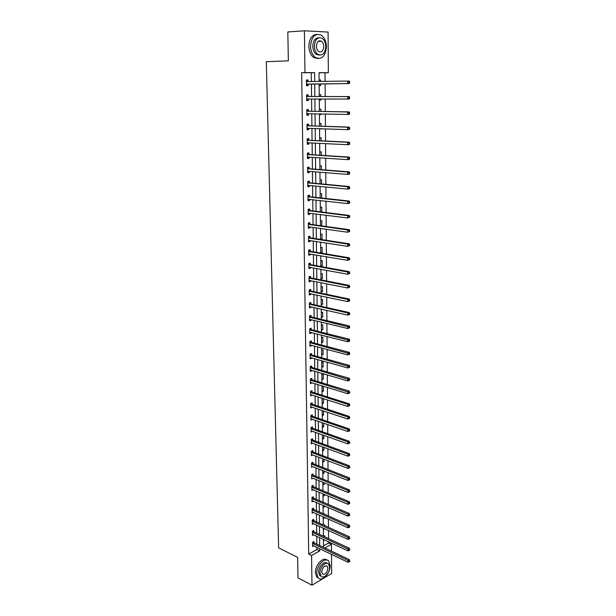 <?xml version="1.0" encoding="UTF-8"?>
<svg xmlns="http://www.w3.org/2000/svg" width="616" height="616" viewBox="0 0 616 616"><rect width="100%" height="100%" fill="white"/><g stroke="black" fill="none" stroke-linecap="round" stroke-linejoin="round"><path stroke-width="0.92" d="M319.573 40.756L319.966 41.31M331.5 554.362L331.624 573.488L311.973 585.2L298.013 577.893L297.628 557.38L278.632 547.863L266.305 61.669L288.357 60.838L287.818 31.947L304.396 30.8L328.074 32.055L328.336 72.703L319.019 72.665L319.103 81.497M325.086 81.412L325.025 72.78L328.336 72.703M323.462 545.853L328.582 543.004L328.574 541.787M328.551 538.584L328.49 530.484M328.467 527.296L328.405 519.096M328.382 515.923L328.32 507.615M328.29 504.458L328.228 496.034M328.205 492.9L328.143 484.368M328.12 481.242L328.051 472.603M328.028 469.492L327.958 460.737M327.935 457.65L327.874 448.779M327.851 445.707L327.781 436.721M327.758 433.664L327.689 424.555M327.666 421.521L327.596 412.297M327.573 409.278L327.504 399.93M327.481 396.935L327.404 387.464M327.381 384.484L327.312 374.89M327.288 371.925L327.219 362.208M327.196 359.267L327.119 349.418M327.096 346.5L327.019 336.521M326.996 333.618L326.927 323.508M326.904 320.636L326.827 310.387M326.803 307.53L326.726 297.151M326.703 294.317L326.619 283.799M326.603 280.988L326.519 270.332M326.503 267.544L326.418 256.741M326.395 253.977L326.311 243.035M326.295 240.294L326.21 229.206M326.187 226.495L326.103 215.254M326.08 212.566L325.995 201.178M325.98 198.514L325.887 186.971M325.872 184.338L325.779 172.642M325.764 170.031L325.671 158.173M325.648 155.602L325.564 143.582M325.541 141.033L325.448 128.852M325.433 126.334L325.34 113.991M325.317 111.504L325.225 98.991M325.202 96.535L325.109 83.853M328.582 543.004L331.431 544.336L331.477 551.135M325.025 72.78L319.019 72.757M320.605 79.941L319.088 79.965L320.605 79.941L320.62 81.474M320.659 85.586L319.142 85.601L320.659 85.586L320.643 83.907M319.227 94.61L320.736 94.579L320.759 96.527M319.281 100.216L320.79 100.177L320.774 98.968M319.358 109.148L320.867 109.086L320.89 111.427M319.411 114.699L320.921 114.63L320.913 113.906M319.496 123.546L320.998 123.462L321.021 126.188M319.55 129.052L321.044 128.698M319.627 137.822L321.121 137.714L321.152 140.825M319.766 151.975L321.252 151.844L321.283 155.324M319.897 166.004L321.375 165.843L321.413 169.693M320.027 179.903L321.498 179.726L321.537 183.93M320.158 193.694L321.621 193.486L321.66 198.044M320.281 207.353L321.745 207.13L321.791 212.035M320.412 220.905L321.868 220.659L321.668 225.872M320.536 234.334L321.983 234.065L322.029 239.193L320.713 239.447M320.659 247.655L322.106 247.363L322.153 252.445L320.713 252.745M320.79 260.861L322.222 260.545L322.268 265.581L320.836 265.904M320.913 273.951L322.337 273.612L322.384 278.617L320.959 278.956M321.028 286.933L322.453 286.579L322.499 291.537L321.075 291.899M321.152 299.807L322.568 299.43L322.615 304.343L321.198 304.728M321.275 312.574L322.684 312.181L322.722 317.055L321.321 317.456M321.39 325.233L322.799 324.817L322.838 329.652L321.437 330.076M321.514 337.784L322.907 337.352L322.953 342.15L321.552 342.588M321.629 350.242L323.015 349.788L323.061 354.539L321.675 355.001M321.745 362.585L323.13 362.116L323.169 366.836L321.791 367.313M321.86 374.836L323.238 374.351L323.277 379.025L321.899 379.525M321.976 386.987L323.346 386.478L323.385 391.122L322.014 391.63M322.083 399.037L323.277 398.583M322.13 403.642L323.492 403.118L323.454 398.637M322.199 410.988L322.869 410.726M322.237 415.561L323.6 415.015L323.562 410.957M322.353 427.381L323.708 426.819L323.677 423.169M322.461 439.108L323.808 438.53L323.785 435.289M322.568 450.743L323.916 450.142L323.893 447.301M322.676 462.277L324.016 461.669L323.993 459.22M322.784 473.727L324.124 473.103L324.101 471.04M322.892 485.085L324.224 484.445L324.209 482.759M323 496.357L324.324 495.695L324.309 494.386M323.107 507.538L324.424 506.86L324.416 505.921M323.947 513.967L324.486 513.69L324.486 514.206M323.207 518.634L324.524 517.941L324.517 517.371M323.747 525.163L324.578 524.716L324.586 525.54M323.315 529.637L324.617 528.721M323.569 536.267L324.678 535.658L324.686 536.79M323.415 540.563L324.586 539.916M311.38 81.605L311.28 72.727L301.647 72.68L308.716 554.077L316.878 549.526L316.855 547.331M316.817 544.144L316.724 536.236M316.686 533.071L316.593 525.055M316.555 521.906L316.462 513.783M316.424 510.649L316.331 502.425M316.293 499.307L316.193 490.975M316.154 487.872L316.054 479.433M316.023 476.345L315.923 467.798M315.885 464.726L315.785 456.063M315.746 453.006L315.646 444.244M315.608 441.202L315.507 432.317M315.469 429.298L315.361 420.297M315.33 417.294L315.223 408.177M315.184 405.189L315.076 395.957M315.046 392.993L314.93 383.637M314.899 380.688L314.784 371.209M314.753 368.283L314.637 358.681M314.607 355.779L314.491 346.046M314.453 343.158L314.337 333.302M314.306 330.438L314.191 320.451M314.152 317.61L314.037 307.492M314.006 304.674L313.883 294.425M313.852 291.63L313.729 281.243M313.698 278.471L313.575 267.945M313.536 265.196L313.413 254.531M313.382 251.805L313.259 241.002M313.221 238.307L313.097 227.358M313.067 224.678L312.936 213.59M312.905 210.941L312.766 199.7M312.736 197.074L312.605 185.686M312.574 183.091L312.443 171.548M312.412 168.984L312.274 157.288M312.243 154.747L312.104 142.897M312.073 140.386L311.935 128.374M311.904 125.895L311.758 113.721M311.727 111.265L311.588 98.937M311.557 96.512L311.411 84.015M308.046 81.543L308.023 79.995L306.421 80.003L306.499 85.739L308.1 85.724L308.077 84.184M308.231 96.381L308.216 94.849L306.622 94.887L306.699 100.57L308.285 100.524L308.27 98.999M308.423 111.088L308.4 109.571L306.814 109.633L306.891 115.269L308.47 115.192L308.454 113.675M308.608 125.664L308.585 124.155L307.007 124.239L307.084 129.83L308.662 129.73L308.639 128.259M308.793 140.101L308.77 138.615L307.199 138.723L307.276 144.26L308.839 144.136L308.824 142.727M308.97 154.416L308.955 152.937L307.392 153.076L307.469 158.566L309.024 158.42L309.009 157.072M309.155 168.607L309.14 167.144L307.584 167.306L307.654 172.742L309.209 172.572L309.186 171.286M309.332 182.667L309.317 181.22L307.769 181.404L307.838 186.794L309.386 186.594L309.371 185.377M309.509 196.612L309.494 195.172L307.954 195.38L308.023 200.724L309.563 200.5L309.548 199.338M309.686 210.426L309.671 209.001L308.139 209.24L308.208 214.53L309.74 214.283L309.725 213.182M309.863 224.124L309.848 222.707L308.323 222.969L308.393 228.22L309.91 227.951L309.902 226.904M310.041 237.707L310.017 236.298L308.5 236.583L308.57 241.788L310.087 241.495L310.071 240.51M310.21 251.166L310.195 249.773L308.678 250.081L308.747 255.24L310.256 254.924L310.248 253.992M310.379 264.51L310.364 263.132L308.855 263.463L308.924 268.576L310.425 268.237L310.418 267.367M310.549 277.747L310.533 276.376L309.032 276.723L309.101 281.797L310.595 281.443L310.587 280.619M310.718 290.86L310.703 289.505L309.209 289.882L309.27 294.91L310.764 294.525L310.757 293.763M310.88 303.873L310.864 302.525L309.378 302.918L309.448 307.908L310.926 307.507L310.918 306.791M311.049 316.77L311.034 315.438L309.548 315.846L309.617 320.79L311.095 320.374L311.088 319.712M311.211 329.56L311.195 328.236L309.725 328.667L309.786 333.572L311.257 333.133L311.249 332.517M311.373 342.242L311.357 340.933L309.887 341.387L309.956 346.246L311.419 345.784L311.411 345.222M311.534 354.816L311.519 353.515L310.056 353.992L310.118 358.812L311.58 358.335L311.573 357.819M311.696 367.29L311.673 366.004L310.225 366.497L310.287 371.279L311.735 370.778L311.735 370.308M311.85 379.656L311.835 378.378L310.387 378.894L310.449 383.637L311.889 382.698M312.004 391.93L311.989 390.66L310.549 391.191L310.61 395.895L312.05 394.987M312.166 404.096L312.15 402.833L310.71 403.388L310.772 408.046L312.204 407.168M312.32 416.162L312.304 414.915L310.872 415.484L310.934 420.104L312.358 419.257M312.474 428.128L312.451 426.896L311.034 427.481L311.095 432.062L312.512 431.246M312.62 440.001L312.605 438.777L311.188 439.377L311.249 443.928L312.659 443.135M312.774 451.782L312.759 450.565L311.35 451.182L311.403 455.694L312.812 454.924M312.92 463.463L312.905 462.254L311.504 462.893L311.557 467.367L312.959 466.628M313.067 475.052L313.051 473.85L311.658 474.505L311.711 478.948L313.113 478.232M313.213 486.548L313.197 485.354L311.812 486.024L311.865 490.436L313.259 489.743L312.027 489.243M313.359 497.951L313.344 496.773L311.958 497.458L312.019 501.824L313.375 501.147M313.505 509.263L313.49 508.092L312.112 508.793L312.166 513.136L313.482 512.458M313.652 520.489L313.636 519.327L312.258 520.043L312.32 524.347L313.582 523.685M313.79 531.631L313.775 530.476L312.404 531.208L312.466 535.473L313.69 534.819M313.937 542.681L313.921 541.533L312.551 542.28L312.612 546.515L313.798 545.861M311.973 585.2L311.573 555.478L319.735 550.897L319.712 548.702M308.716 554.077L311.573 555.478M301.647 72.68L304.966 72.603L304.396 30.8M314.691 81.558L314.599 72.65L304.966 72.603M319.681 545.507L319.589 537.576M319.558 534.403L319.473 526.372M319.435 523.207L319.35 515.068M319.319 511.927L319.227 503.68M319.196 500.554L319.103 492.199M319.073 489.089L318.98 480.626M318.949 477.531L318.857 468.961M318.819 465.873L318.726 457.195M318.695 454.131L318.603 445.337M318.572 442.288L318.472 433.379M318.441 430.353L318.341 421.329M318.31 418.318L318.21 409.17M318.179 406.183L318.079 396.92M318.048 393.947L317.948 384.561M317.918 381.604L317.817 372.103M317.779 369.161L317.679 359.536M317.648 356.618L317.54 346.862M317.51 343.967L317.409 334.08M317.379 331.208L317.271 321.19M317.24 318.341L317.125 308.192M317.094 305.367L316.986 295.087M316.955 292.277L316.847 281.858M316.817 279.079L316.701 268.522M316.67 265.765L316.555 255.07M316.524 252.337L316.408 241.495M316.385 238.785L316.262 227.805M316.231 225.117L316.116 213.991M316.085 211.334L315.97 200.054M315.939 197.428L315.815 186.001M315.785 183.391L315.661 171.818M315.638 169.238L315.507 157.504M315.484 154.955L315.353 143.058M315.323 140.54L315.2 128.49M315.169 125.995L315.038 113.783M315.015 111.327L314.876 98.945M314.853 96.519L314.722 83.976M324.901 548.001L331.431 544.336M319.127 83.922L319.242 96.519M319.265 98.968L319.381 111.404M319.404 113.875L319.519 126.141M319.542 128.644L319.658 140.748M319.681 143.282L319.796 155.224M319.82 157.788L319.927 169.577M319.95 172.164L320.066 183.791M320.089 186.409L320.197 197.89M320.22 200.531L320.328 211.858M320.351 214.53L320.459 225.702M320.482 228.397L320.582 239.424M320.613 242.15L320.713 253.03M320.736 255.779L320.844 266.52M320.867 269.284L320.967 279.887M320.99 282.682L321.09 293.147M321.113 295.957L321.213 306.283M321.244 309.124L321.336 319.311M321.36 322.176L321.46 332.232M321.483 335.112L321.575 345.045M321.606 347.948L321.698 357.742M321.721 360.668L321.814 370.339M321.845 373.281L321.929 382.829M321.96 385.793L322.053 395.21M322.076 398.198L322.168 407.492M322.191 410.495L322.276 419.673M322.307 422.699L322.391 431.754M322.422 434.796L322.507 443.736M322.538 446.8L322.615 455.624M322.645 458.697L322.73 467.413M322.761 470.501L322.838 479.102M322.869 482.213L322.946 490.706M322.976 493.832L323.054 502.209M323.084 505.351L323.161 513.621M323.192 516.778L323.269 524.947M323.3 528.12L323.377 536.174M323.408 539.362L323.477 547.324M311.28 72.727L314.599 72.65M316.878 549.526L319.735 550.897M306.421 80.018L308.023 79.995M306.499 85.739L308.1 85.724M319.273 100.169L320.79 100.177M306.699 100.516L308.285 100.524M319.411 114.599L320.921 114.63M306.891 115.161L308.47 115.192M319.55 128.906L321.044 128.96M307.084 129.676L308.662 129.73M307.276 144.059L308.839 144.136M307.461 158.312L309.024 158.42M307.646 172.441L309.209 172.572M307.838 186.448L309.386 186.594M308.023 200.331L309.563 200.5M308.2 214.091L309.74 214.283M320.459 225.625L321.914 225.826M308.385 227.735L309.91 227.951M320.582 238.97L322.029 239.193M308.562 241.256L310.087 241.495M320.705 252.206L322.153 252.445M308.739 254.67L310.256 254.924M320.828 265.327L322.268 265.581M308.916 267.96L310.425 268.237M320.951 278.34L322.384 278.617M309.093 281.142L310.595 281.443M321.075 291.237L322.499 291.537M309.263 294.209L310.764 294.525M321.19 304.035L322.615 304.343M309.44 307.168L310.926 307.507M321.313 316.724L322.722 317.055M309.609 320.012L311.095 320.374M321.429 329.306L322.838 329.652M309.779 332.755L311.257 333.133M321.544 341.78L322.953 342.15M309.94 345.391L311.419 345.784M321.66 354.161L323.061 354.539M310.11 357.919L311.58 358.335M321.775 366.435L323.169 366.836M310.272 370.347L311.735 370.778M321.891 378.609L323.277 379.025M310.441 382.667L311.896 383.114M322.006 390.69L323.385 391.122M310.603 394.887L312.05 395.357M322.122 402.672L323.492 403.118M310.757 407.014L312.204 407.492M322.23 414.553L323.6 415.015M310.918 419.034L312.358 419.535M322.345 426.341L323.708 426.819M311.08 430.961L312.512 431.477M322.453 438.038L323.808 438.53M311.234 442.788L312.666 443.32M322.561 449.634L323.916 450.142M311.388 454.523L312.812 455.07M322.668 461.145L324.016 461.669M311.519 464.102L347.886 478.532L347.894 480.457L312.966 466.728M322.776 472.564L324.124 473.103M311.673 475.706L347.901 490.521L347.901 492.438L313.113 478.286M322.884 483.891L324.224 484.445M322.992 495.133L324.324 495.695M323.092 506.29L324.424 506.86M323.2 517.355L324.524 517.941M323.3 528.336L324.617 528.936M306.822 84.069L349.203 83.568L306.483 84.2M349.026 82.814L347.616 83.584L347.609 81.081L349.203 81.073L349.657 81.812L349.026 81.82L349.026 82.814L349.657 82.814L349.657 81.812M306.445 81.551L347.609 81.081L349.026 81.82M308.416 84.053L306.491 85.131M306.429 80.634L308.277 81.651M349.203 83.568L349.657 82.814M326.449 46.762C326.257 41.503 324.594 37.684 321.452 35.289C315.184 32.879 311.542 36.513 310.533 46.2C310.757 51.39 312.397 55.155 315.438 57.511C321.76 60.014 325.425 56.433 326.449 46.762M317.017 34.373C312.027 34.688 309.301 38.662 308.855 46.285C309.078 51.467 310.71 55.232 313.76 57.581L318.149 58.589M319.673 55.124L316.339 54.439C314.137 52.745 312.959 50.019 312.797 46.277C313.159 40.648 315.176 37.799 318.872 37.722M325.81 46.608C325.671 42.82 324.478 40.071 322.222 38.346C317.71 36.598 315.084 39.216 314.353 46.2C314.507 49.95 315.692 52.676 317.887 54.377C322.43 56.172 325.071 53.577 325.81 46.608M316.416 46.269C316.509 48.695 317.271 50.45 318.695 51.552C321.621 52.699 323.323 51.028 323.8 46.531C323.708 44.098 322.938 42.327 321.49 41.226C318.58 40.086 316.886 41.773 316.416 46.269M319.404 41.341L319.003 40.925M330.122 565.603L328.752 561.168C325.286 556.564 316.416 565.519 316.801 573.404L318.149 577.746C321.691 582.413 330.492 573.373 330.122 565.603M326.904 560.067C323.161 556.41 315.015 565.203 315.377 572.68L316.724 577.015L318.541 578.131M321.136 576.268L319.666 575.429L318.695 572.295C318.426 566.797 324.501 560.398 327.127 563.317M329.599 567.328L328.613 564.14C326.11 560.822 319.735 567.29 320.004 572.957L320.982 576.099C323.515 579.456 329.86 572.942 329.599 567.328M321.729 571.948L322.353 573.973C325.109 574.982 326.957 573.096 327.912 568.322L327.273 566.273C324.532 565.265 322.684 567.159 321.729 571.948M349.665 98.314L349.665 97.32L349.026 97.336L349.033 98.329L349.665 98.314L349.203 99.037L306.676 99.037M349.033 98.329L347.624 99.084L347.624 96.604L349.203 96.566L308.577 96.504L306.629 95.457M306.645 96.419L347.624 96.604L349.026 97.336M308.4 98.922L306.691 99.907M349.665 97.32L349.203 96.566M349.665 113.667L349.665 112.682L349.033 112.713L349.033 113.691L349.665 113.667L349.21 114.36L347.632 114.43L306.868 113.744M349.033 113.691L347.632 114.43L347.632 111.981L349.21 111.912L308.762 111.219L306.822 110.149M306.837 111.15L347.632 111.981L349.033 112.713M308.493 113.66L306.884 114.561M349.665 112.682L349.21 111.912M349.665 128.875L349.665 127.905L349.041 127.943L349.041 128.913L349.665 128.875L349.21 129.537L347.647 129.637L307.068 128.321M349.041 128.913L347.647 129.637L347.64 127.212L349.21 127.119L308.947 125.795L307.014 124.701M307.03 125.749L347.64 127.212L349.041 127.943M308.593 128.259L307.076 129.075M349.665 127.905L349.21 127.119M349.665 143.944L349.665 142.981L349.041 143.035L349.041 143.998L349.665 143.944L349.21 144.575L347.655 144.706L307.253 142.773M349.041 143.998L347.655 144.706L347.655 142.304L349.21 142.18L309.132 140.24L307.207 139.131M307.222 140.225L347.655 142.304L349.041 143.035M308.685 142.72L307.269 143.466M349.665 142.981L349.21 142.18M349.665 158.866L349.665 157.919L349.049 157.981L349.049 158.936L349.665 158.866L349.218 159.475L347.663 159.636L307.446 157.088M349.049 158.936L347.663 159.636L347.663 157.249L349.218 157.095L309.309 154.562L307.399 153.43M307.415 154.562L347.663 157.249L349.049 157.981M308.778 157.057L307.453 157.727M349.665 157.919L349.218 157.095M349.665 173.658L349.665 172.719L349.049 172.788L349.049 173.735L349.665 173.658L349.218 174.236L347.678 174.42L307.63 171.279M349.049 173.735L347.678 174.42L347.678 172.064L349.218 171.879L309.494 168.753L307.584 167.606M307.6 168.776L347.678 172.064L349.049 172.788M308.87 171.263L307.638 171.864M349.665 172.719L349.218 171.879M349.672 188.311L349.665 187.38L349.056 187.464L349.056 188.396L349.672 188.311L349.226 188.866L347.686 189.074L307.823 185.347M349.056 188.396L347.686 189.074L347.686 186.74L349.226 186.532L309.671 182.821L307.769 181.651M307.784 182.86L347.686 186.74L349.056 187.464M308.963 185.339L307.831 185.87M349.665 187.38L349.226 186.532M349.672 202.833L349.672 201.909L349.056 202.002L349.056 202.926L349.672 202.833L349.226 203.357L347.694 203.596L308.008 199.284M349.056 202.926L347.694 203.596L347.694 201.278L349.226 201.039L309.848 196.766L307.954 195.572M307.969 196.827L347.694 201.278L349.056 202.002M309.055 199.284L308.015 199.761M349.672 201.909L349.226 201.039M349.672 217.217L349.672 216.301L349.064 216.409L349.064 217.325L349.672 217.217L347.709 217.979L308.192 213.105M349.064 217.325L347.709 217.979L347.709 215.685L349.226 215.423L310.017 210.587L308.139 209.378M308.154 210.664L347.709 215.685L349.064 216.409M309.147 213.113L308.192 213.529M349.672 216.301L349.226 215.423M349.672 231.477L349.672 230.569L349.064 230.684L349.064 231.593L349.672 231.477L347.717 232.24L308.37 226.804M349.064 231.593L347.717 232.24L347.717 229.96L349.233 229.676L310.195 224.286L308.323 223.061M308.339 224.386L347.717 229.96L349.064 230.684M309.24 226.811L308.377 227.173M349.672 230.569L349.233 229.676M349.672 245.607L349.672 244.706L349.072 244.829L349.072 245.73L349.672 245.607L347.724 246.362L308.554 240.386M349.072 245.73L347.724 246.362L347.724 244.105L349.233 243.797L310.364 237.868L308.5 236.629M308.516 237.992L347.724 244.105L349.072 244.829M309.324 240.394L308.554 240.702M349.672 244.706L349.233 243.797M349.672 259.606L349.672 258.712L349.072 258.843L349.072 259.744L349.672 259.606L347.74 260.36L308.731 253.854M349.072 259.744L347.74 260.36L347.732 258.127L349.241 257.796L310.541 251.336L308.685 250.081M308.701 251.474L347.732 258.127L349.072 258.843M309.417 253.854L308.731 254.115M349.672 258.712L349.241 257.796M349.672 273.481L349.672 272.595L349.08 272.742L349.08 273.627L349.672 273.481L347.747 274.236L308.909 267.198M349.08 273.627L347.747 274.236L347.747 272.018L349.241 271.664L310.703 264.68L308.916 263.448M308.878 264.841L347.747 272.018L349.08 272.742M309.502 267.198L308.909 267.413M349.672 272.595L349.241 271.664M349.672 287.233L349.672 286.355L349.08 286.509L349.08 287.387L349.672 287.233L347.755 287.988L309.078 280.434M349.08 287.387L347.755 287.988L347.755 285.793L349.241 285.408L310.872 277.916L309.132 276.7M309.047 278.093L347.755 285.793L349.08 286.509M309.586 280.419L309.086 280.596M349.672 286.355L349.241 285.408M349.68 300.862L349.68 299.992L349.087 300.154L349.087 301.024L349.68 300.862L347.763 301.617L309.255 293.555M349.087 301.024L347.763 301.617L347.763 299.438L349.249 299.037L311.041 291.037L309.355 289.843M309.224 291.237L347.763 299.438L349.087 300.154M309.679 293.532L309.255 293.67M349.68 299.992L349.249 299.037M349.68 314.376L349.68 313.513L349.087 313.683L349.087 314.545L349.68 314.376L347.778 315.123L309.425 306.56M349.087 314.545L347.778 315.123L347.77 312.966L349.249 312.543L311.203 304.05L309.563 302.872M309.401 304.265L347.77 312.966L349.087 313.683M349.68 313.513L349.249 312.543M349.68 327.766L349.68 326.911L349.095 327.088L349.095 327.943L349.68 327.766L347.786 328.513L309.833 319.419M349.095 327.943L347.786 328.513L347.786 326.372L349.257 325.926L311.365 316.955L309.771 315.785M309.571 317.186L349.095 327.088M349.68 326.911L349.257 325.926M349.68 341.033L349.68 340.186L349.095 340.379L349.095 341.226L349.68 341.033L347.794 341.788L309.771 332.255M349.095 341.226L347.794 341.788L347.794 339.662L349.257 339.193L311.534 329.745L309.979 328.598M309.74 329.991L349.095 340.379M349.68 340.186L349.257 339.193M349.68 354.192L349.68 353.353L349.095 353.553L349.095 354.392L349.68 354.192L347.801 354.939L309.94 344.937M349.095 354.392L347.801 354.939L347.801 352.837L349.257 352.352L311.688 342.434L310.179 341.295M309.91 342.696L349.095 353.553M349.68 353.353L349.257 352.352M349.68 367.236L349.68 366.405L349.103 366.612L349.103 367.444L349.68 367.236L347.809 367.983L310.102 357.511M349.103 367.444L347.809 367.983L347.809 365.904L349.264 365.388L311.85 355.009L310.379 353.884M310.071 355.293L349.103 366.612M349.68 366.405L349.264 365.388M349.68 380.164L349.68 379.34L349.103 379.556L349.103 380.38L349.68 380.164L347.824 380.911L310.272 369.985M349.103 380.38L347.824 380.911L347.817 378.848L349.264 378.316L312.012 367.49L310.572 366.374M310.241 367.783L349.103 379.556M349.68 379.34L349.264 378.316M349.68 392.985L349.68 392.169L349.11 392.392L349.11 393.208L349.68 392.985L347.832 393.732L310.433 382.359M349.11 393.208L347.832 393.732L347.832 391.684L349.264 391.129L312.166 379.856L310.764 378.763M310.402 380.172L349.11 392.392M349.68 392.169L349.264 391.129M310.564 392.461L347.84 404.412L347.84 406.437L310.595 394.625M310.949 391.045L312.32 392.13L349.272 403.834L347.84 404.412L349.11 405.112L349.11 405.929L349.688 405.698L349.688 404.881L349.11 405.112M349.688 404.881L349.272 403.834M347.84 406.437L349.11 405.929M310.726 404.643L347.848 417.024L347.848 419.042L310.757 406.791M311.134 403.226L312.474 404.296L349.272 416.431L347.848 417.024L349.118 417.733L349.118 418.533L349.688 418.295L349.688 417.494L349.118 417.733M349.688 417.494L349.272 416.431M347.848 419.042L349.118 418.533M310.887 416.732L347.855 429.537L347.855 431.531L310.918 418.857M311.319 415.307L312.628 416.37L349.272 428.921L347.855 429.537L349.118 430.238L349.118 431.038L349.688 430.792L349.688 429.991L349.118 430.238M349.688 429.991L349.272 428.921M347.855 431.531L349.118 431.038M311.049 428.721L347.863 441.942L347.863 443.92L311.072 430.83M311.496 427.288L312.782 428.343L349.28 441.31L347.863 441.942L349.126 442.642L349.126 443.435L349.688 443.181L349.688 442.388L349.126 442.642M349.688 442.388L349.28 441.31M347.863 443.92L349.126 443.435M311.203 440.609L347.871 454.238L347.871 456.202L311.234 442.704M311.673 439.17L312.928 440.217L349.28 453.592L347.871 454.238L349.126 454.939L349.126 455.725L349.688 455.463L349.688 454.677L349.126 454.939M349.688 454.677L349.28 453.592M347.871 456.202L349.126 455.725M311.365 452.398L347.878 466.435L347.886 468.383L311.388 454.477M311.85 450.958L313.082 451.998L349.28 465.765L347.878 466.435L349.126 467.136L349.126 467.914L349.688 467.644L349.688 466.866L349.126 467.136M349.688 466.866L349.28 465.765M347.886 468.383L349.126 467.914M312.019 462.655L313.228 463.679L349.287 477.839L347.886 478.532L349.133 479.225L349.133 479.995L349.688 479.718L349.688 478.948L349.133 479.225M349.688 478.948L349.287 477.839M347.894 480.457L349.133 479.995M312.189 474.251L313.375 475.267L349.287 489.82L347.901 490.521L349.133 491.214L349.133 491.984L349.688 491.699L349.688 490.937L349.133 491.214M349.688 490.937L349.287 489.82M347.901 492.438L349.133 491.984M311.827 487.218L347.909 502.417L347.909 504.312L311.85 489.243M312.358 485.762L313.521 486.771L349.287 501.693L347.909 502.417L349.141 503.11L349.141 503.865L349.695 503.58L349.695 502.818L349.141 503.11M349.695 502.818L349.287 501.693M347.909 504.312L349.141 503.865M311.973 498.637L347.917 514.214L347.917 516.092L312.004 500.646M312.528 497.174L313.667 498.175L349.295 513.475L347.917 514.214L349.141 514.907L349.141 515.654L349.695 515.361L349.695 514.606L349.141 514.907M349.695 514.606L349.295 513.475M347.917 516.092L349.141 515.654M312.127 509.963L347.925 525.91L347.925 527.773L312.15 511.965M312.689 508.5L313.806 509.494L349.295 525.155L347.925 525.91L349.141 526.603L349.141 527.35L349.695 527.042L349.695 526.295L349.141 526.603M349.695 526.295L349.295 525.155M347.925 527.773L349.141 527.35M312.274 521.205L347.932 537.514L347.932 539.362L312.304 523.192M312.851 519.735L313.952 520.72L349.295 536.744L347.932 537.514L349.149 538.199L349.149 538.946L349.695 538.63L349.695 537.891L349.149 538.199M349.695 537.891L349.295 536.744M347.932 539.362L349.149 538.946M312.42 532.363L347.94 549.018L347.94 550.858L312.451 534.326M313.013 530.884L314.091 531.862L349.303 548.232L347.94 549.018L349.149 549.711L349.149 550.442L349.695 550.127L349.695 549.395L349.149 549.711M349.695 549.395L349.303 548.232M347.94 550.858L349.149 550.442M312.566 543.428L347.948 560.437L347.948 562.254L312.597 545.376M313.174 541.941L314.229 542.912L349.303 559.628L347.948 560.437L349.156 561.122L349.156 561.854L349.695 561.53L349.695 560.799L349.156 561.122M349.695 560.799L349.303 559.628M347.948 562.254L349.156 561.854M306.545 81.605L308.139 81.597M306.575 84.138L308.169 84.123M306.737 96.473L308.331 96.442M306.984 96.543L308.577 96.504M306.776 98.984L308.362 98.937M306.937 111.211L308.516 111.142M307.176 111.28L308.762 111.219M306.968 113.691L308.038 113.644M307.13 125.81L308.701 125.718M307.369 125.887L308.947 125.795M307.161 128.274L307.861 128.228M307.315 140.279L308.885 140.163M307.561 140.356L309.132 140.24M307.353 142.72L307.869 142.681M307.507 154.624L309.07 154.477M307.754 154.701L309.309 154.562M307.538 157.041L307.954 157.003M307.7 168.838L309.247 168.669M307.938 168.923L309.494 168.753M307.885 182.921L309.432 182.729M308.123 183.014L309.671 182.821M308.069 196.889L309.609 196.673M308.308 196.981L309.848 196.766M308.254 210.734L309.786 210.495M308.485 210.826L310.017 210.587M308.431 224.455L309.956 224.193M308.67 224.547L310.195 224.286M308.608 238.053L310.133 237.768M308.847 238.153L310.364 237.868M308.793 251.544L310.302 251.228M309.024 251.644L310.541 251.336M308.97 264.911L310.472 264.58M309.201 265.011L310.703 264.68M309.14 278.163L310.641 277.808M309.378 278.27L310.872 277.916M309.317 291.306L310.81 290.929M309.548 291.414L311.041 291.037M309.486 304.335L310.972 303.942M309.717 304.45L311.203 304.05M309.663 317.255L311.142 316.84M309.887 317.371L311.365 316.955M309.833 330.068L311.303 329.629M310.056 330.184L311.534 329.745M309.994 342.765L311.465 342.311M310.225 342.889L311.688 342.434M310.164 355.363L311.627 354.893M310.395 355.486L311.85 355.009M310.333 367.86L311.781 367.367M310.556 367.983L312.012 367.49M310.495 380.249L311.942 379.733M310.718 380.372L312.166 379.856M310.656 392.531L312.096 391.999M310.88 392.661L312.32 392.13M310.818 404.72L312.25 404.165M311.041 404.851L312.474 404.296M310.98 416.809L312.404 416.239M311.203 416.94L312.628 416.37M311.134 428.79L312.558 428.205M311.357 428.928L312.782 428.343M311.296 440.686L312.712 440.078M311.511 440.817L312.928 440.217M311.45 452.475L312.859 451.859M311.673 452.614L313.082 451.998M311.604 464.179L313.005 463.54M311.827 464.318L313.228 463.679M311.758 475.783L313.159 475.128M311.973 475.922L313.375 475.267M311.912 487.295L313.305 486.625M312.127 487.441L313.521 486.771M312.058 498.714L313.444 498.028M312.281 498.86L313.667 498.175M312.212 510.048L313.59 509.347M312.428 510.194L313.806 509.494M312.358 521.29L313.736 520.574M312.574 521.436L313.952 520.72M312.505 532.44L313.875 531.708M312.72 532.594L314.091 531.862M312.651 543.505L314.014 542.758M312.866 543.659L314.229 542.912M318.233 41.411L321.49 41.226M316.339 54.439L317.887 54.377M315.438 57.511L313.76 57.581M326.164 565.727L327.273 566.273M319.666 575.429L320.982 576.099M318.149 577.746L316.724 577.015"/></g></svg>
